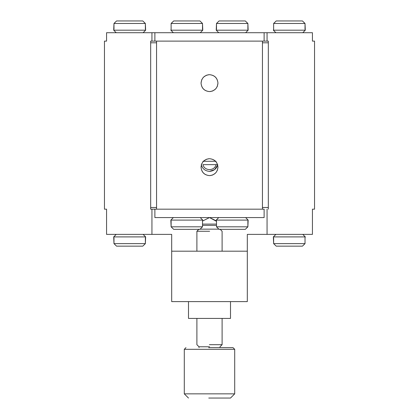 <?xml version="1.0" encoding="UTF-8"?>
<svg xmlns="http://www.w3.org/2000/svg" width="419" height="419" viewBox="0 0 419 419"><rect width="100%" height="100%" fill="white"/><g stroke="black" fill="none" stroke-linecap="round" stroke-linejoin="round"><path stroke-width="0.63" d="M116.225 234.383L113.706 236.903L145.639 236.903L145.367 243.628L145.367 237.746M113.978 237.746L113.978 243.628L113.706 236.903M142.79 246.147L145.367 243.628L142.79 246.147L116.555 246.147L113.978 243.628L116.555 246.147M113.978 243.628L145.367 243.628M143.115 234.383L145.639 236.903M143.115 32.713L145.639 30.194L113.706 30.194L113.978 23.469L113.978 29.351M145.367 29.351L145.367 23.469L145.639 30.194M116.555 20.95L113.978 23.469L116.555 20.95L142.79 20.95L145.367 23.469L142.79 20.95M145.367 23.469L113.978 23.469M116.225 32.713L113.706 30.194M188.77 318.414L230.508 318.414L230.508 301.607M209.641 231.251L196.899 231.251L209.641 231.251M217.665 164.95L214.596 169.643L209.5 171.361C205.184 171.041 202.44 168.805 201.267 164.641L201.429 164.641M217.571 164.641L202.99 164.641C204.299 171.209 214.701 171.209 216.01 164.641L217.733 164.641C216.56 168.805 213.816 171.041 209.5 171.361M202.99 161.278L216.01 161.278M264.117 209.175L150.678 209.175L154.883 209.175L154.883 217.576L264.117 217.576L264.117 209.175M268.322 209.175L268.322 41.114L264.117 41.114L267.06 41.114L267.06 32.713L264.117 32.713L264.117 41.114L150.678 41.114L150.678 209.175M268.322 41.114L267.06 41.114M264.117 32.713L154.883 32.713L154.883 41.114L150.678 41.114M151.94 209.175L151.94 234.383L106.562 234.383L106.562 209.175L104.462 209.175L104.462 41.114L106.562 41.114L106.562 32.713L151.94 32.713L151.94 41.114M247.315 251.191L247.315 301.607L171.685 301.607L171.685 251.191L247.315 251.191L247.315 234.383L312.438 234.383L312.438 209.175L314.538 209.175L314.538 41.114L312.438 41.114L312.438 32.713L267.06 32.713M171.685 251.191L171.685 234.383L151.94 234.383M267.06 234.383L267.06 209.175M154.883 32.713L151.94 32.713M218.744 217.576L216.22 220.101L248.153 220.101L247.88 226.82L247.88 220.939M216.497 220.939L216.497 226.82L216.497 220.939L209.5 217.576L216.497 221.326M245.309 229.34L247.88 226.82L245.309 229.34L219.069 229.34L216.497 226.82L219.069 229.34M216.22 220.101L216.22 220.939M216.497 226.82L247.88 226.82M245.634 217.576L248.153 220.101M245.634 32.713L248.153 30.194L216.22 30.194L216.497 23.469L216.497 29.351M247.88 29.351L247.88 23.469L248.153 30.194M219.069 20.95L216.497 23.469L219.069 20.95L245.309 20.95L247.88 23.469L245.309 20.95M247.88 23.469L216.497 23.469M218.744 32.713L216.22 30.194M215.984 88.561L217.309 86.382L217.959 83.13C217.471 77.992 214.654 75.174 209.5 74.676C214.601 75.211 217.419 78.034 217.959 83.13C217.419 88.231 214.601 91.049 209.5 91.588C204.399 91.049 201.581 88.231 201.041 83.13C201.529 88.268 204.346 91.091 209.5 91.588M210.328 91.546L212.679 90.97L215.387 89.205M215.984 172.586L217.309 170.413L217.959 167.16C217.471 162.022 214.654 159.204 209.5 158.701C214.601 159.241 217.419 162.059 217.959 167.16C217.419 172.261 214.601 175.079 209.5 175.619C204.399 175.079 201.581 172.261 201.041 167.16C201.529 172.298 204.346 175.116 209.5 175.619M210.328 175.577L212.679 174.995L215.387 173.236M208.672 74.713L206.321 75.294L203.613 77.059M203.016 77.704L201.691 79.882L201.041 83.13C201.581 78.034 204.399 75.211 209.5 74.676M208.672 158.743L206.321 159.325L203.613 161.085M203.016 161.734L201.691 163.913L201.041 167.16C201.581 162.059 204.399 159.241 209.5 158.701M156.559 209.175L156.559 41.114M262.441 209.175L262.441 41.114M199.931 20.95L202.503 23.469L199.931 20.95L173.691 20.95L171.12 23.469L173.691 20.95M200.256 32.713L202.78 30.194L202.503 23.469L202.503 29.351M173.366 32.713L170.847 30.194L202.78 30.194M171.12 23.469L171.12 29.351L171.12 23.469L202.503 23.469M170.847 30.194L171.12 29.351M173.691 229.34L171.12 226.82L173.691 229.34L199.931 229.34L202.503 226.82L199.931 229.34M173.366 217.576L170.847 220.101L171.12 226.82L171.12 220.939M200.256 217.576L202.78 220.101L170.847 220.101M202.503 226.82L202.503 220.939L202.503 226.82L171.12 226.82M202.78 220.101L202.78 220.939L209.5 217.576M202.503 220.939L202.78 220.939M216.497 224.107L202.503 224.107M202.503 225.37L216.497 225.37M218.875 229.151L200.125 229.151M209.615 346.791L198.999 346.791L209.615 346.791M209.359 344.69L222.101 344.69L209.359 344.69M185.973 347.634L184.292 349.315L234.692 349.315M208.652 347.634L233.011 347.634L234.708 349.315L234.708 393.85L230.508 398.05L208.746 398.05M184.292 349.315L184.292 393.85L234.692 393.85M276.21 246.147L273.633 243.628L276.21 246.147L302.445 246.147L305.022 243.628L302.445 246.147M275.885 234.383L273.361 236.903L273.633 243.628L273.633 237.746M302.775 234.383L305.294 236.903L273.361 236.903M305.022 243.628L305.022 237.746L305.022 243.628L273.633 243.628M305.294 236.903L305.022 237.746M302.445 20.95L305.022 23.469L302.445 20.95L276.21 20.95L273.633 23.469L276.21 20.95M302.775 32.713L305.294 30.194L305.022 23.469L305.022 29.351M275.885 32.713L273.361 30.194L305.294 30.194M273.633 23.469L273.633 29.351L273.633 23.469L305.022 23.469M273.361 30.194L273.633 29.351M268.322 207.494L262.441 207.494M268.322 42.796L262.441 42.796M150.678 42.796L156.559 42.796M150.678 207.494L156.559 207.494M188.492 301.607L188.492 318.414M198.999 229.151L196.893 231.251L196.893 251.191M222.107 251.191L222.107 231.251L220.001 229.151M196.893 318.414L196.893 344.69L198.999 346.791L198.999 347.634M184.292 393.85L188.492 398.05M222.107 318.414L222.107 344.69L220.001 346.791L220.001 347.634"/></g></svg>
